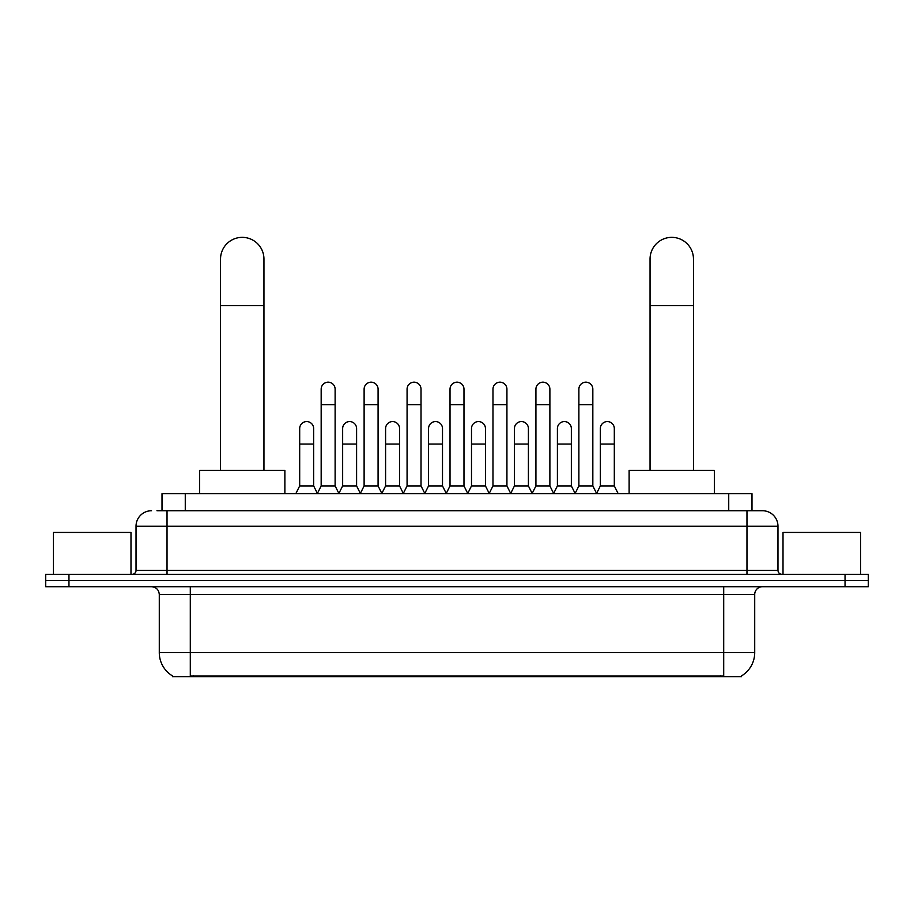 <?xml version="1.0" encoding="UTF-8"?>
<svg xmlns="http://www.w3.org/2000/svg" width="914" height="914" viewBox="0 0 914 914"><rect width="100%" height="100%" fill="white"/><g stroke="black" fill="none" stroke-linecap="round" stroke-linejoin="round"><path stroke-width="1.37" d="M156.957 510.732L167.034 510.732L156.957 510.732L162.007 510.732L162.007 493.674L751.994 493.674L751.994 510.732M741.54 675.88L741.54 676.646L172.46 676.646L172.46 675.88M172.689 676.017A27.134 27.134 0 0 1 159.287 652.607L190.295 652.607L190.295 676.017L723.705 676.017L723.705 652.607L754.713 652.607L754.713 594.466A7.758 7.758 0 0 1 762.47 586.708M159.287 652.607L159.287 594.466C158.819 589.747 156.237 587.165 151.53 586.708M741.311 676.017A27.134 27.134 0 0 0 754.713 652.607M68.961 574.3L868.3 574.3L868.3 580.504L45.7 580.504L45.7 586.708L68.961 586.708L68.961 580.504L45.7 580.504L45.7 574.3L68.961 574.3L68.961 580.504L868.3 580.504L868.3 586.708L68.961 586.708M151.53 510.732A15.504 15.504 0 0 0 136.026 526.236L136.026 570.427A3.873 3.873 0 0 1 132.142 574.3M762.47 510.732L746.966 510.732L762.47 510.732A15.504 15.504 0 0 1 777.974 526.236L777.974 570.427C778.202 572.781 779.493 574.072 781.858 574.3M777.974 526.236L167.034 526.236L167.034 510.732L746.966 510.732L746.966 570.427L777.974 570.427M130.988 574.3L130.988 532.439L53.458 532.439L53.458 574.3M860.542 574.3L860.542 532.439L783.012 532.439L783.012 574.3M220.537 470.413L220.537 259.062A21.708 21.708 0 0 1 242.244 237.354A21.708 21.708 0 0 1 263.952 259.062A21.708 21.708 0 0 0 242.244 237.354M263.952 470.413L263.952 259.062M284.882 493.674L284.882 470.413L199.595 470.413L199.595 493.674M650.048 470.413L650.048 259.062A21.708 21.708 0 0 1 671.756 237.354A21.708 21.708 0 0 1 693.463 259.062A21.708 21.708 0 0 0 671.756 237.354M693.463 470.413L693.463 259.062M714.405 493.674L714.405 470.413L629.118 470.413L629.118 493.674M317.295 493.674L321.168 485.917L335.118 485.917L339.003 493.674M335.118 485.917L335.118 389.158A6.981 6.981 0 0 0 328.149 382.178A6.981 6.981 0 0 1 328.583 382.201M321.168 485.917L321.168 404.662L335.118 404.662M321.168 404.662L321.168 389.158A6.981 6.981 0 0 1 328.149 382.178M360.242 493.674L364.115 485.917L378.076 485.917L381.949 493.674M378.076 485.917L378.076 389.158A6.981 6.981 0 0 0 371.095 382.178A6.981 6.981 0 0 1 371.53 382.201M364.115 485.917L364.115 404.662L378.076 404.662M364.115 404.662L364.115 389.158A6.981 6.981 0 0 1 371.095 382.178M403.188 493.674L407.073 485.917L421.023 485.917L424.907 493.674M421.023 485.917L421.023 389.158A6.981 6.981 0 0 0 414.053 382.178A6.981 6.981 0 0 1 414.488 382.201M407.073 485.917L407.073 404.662L421.023 404.662M407.073 404.662L407.073 389.158A6.981 6.981 0 0 1 414.053 382.178M446.146 493.674L450.019 485.917L463.981 485.917L467.854 493.674M463.981 485.917L463.981 389.158A6.981 6.981 0 0 0 457 382.178A6.981 6.981 0 0 1 457.434 382.201M450.019 485.917L450.019 404.662L463.981 404.662M450.019 404.662L450.019 389.158A6.981 6.981 0 0 1 457 382.178M489.093 493.674L492.977 485.917L506.927 485.917L510.812 493.674M506.927 485.917L506.927 389.158A6.981 6.981 0 0 0 499.947 382.178A6.981 6.981 0 0 1 500.392 382.201M492.977 485.917L492.977 404.662L506.927 404.662M492.977 404.662L492.977 389.158A6.981 6.981 0 0 1 499.947 382.178M532.051 493.674L535.924 485.917L549.885 485.917L553.758 493.674M549.885 485.917L549.885 389.158A6.981 6.981 0 0 0 542.905 382.178A6.981 6.981 0 0 1 543.339 382.201M535.924 485.917L535.924 404.662L549.885 404.662M535.924 404.662L535.924 389.158A6.981 6.981 0 0 1 542.905 382.178M574.997 493.674L578.882 485.917L592.832 485.917L596.705 493.674M592.832 485.917L592.832 389.158A6.981 6.981 0 0 0 585.851 382.178A6.981 6.981 0 0 1 586.297 382.201M578.882 485.917L578.882 404.662L592.832 404.662M578.882 404.662L578.882 389.158A6.981 6.981 0 0 1 585.851 382.178M295.816 493.674L299.689 485.917L313.651 485.917L317.409 493.434M313.651 485.917L313.651 428.552A6.981 6.981 0 0 0 307.104 421.583A6.981 6.981 0 0 1 313.651 428.552M299.689 485.917L299.689 444.055L313.651 444.055M299.689 444.055L299.689 428.552A6.981 6.981 0 0 1 307.104 421.583M338.877 493.434L342.647 485.917L356.597 485.917L360.356 493.434M356.597 485.917L356.597 428.552A6.981 6.981 0 0 0 350.062 421.583A6.981 6.981 0 0 1 356.597 428.552M342.647 485.917L342.647 444.055L356.597 444.055M342.647 444.055L342.647 428.552A6.981 6.981 0 0 1 350.062 421.583M381.835 493.434L385.594 485.917L399.555 485.917L403.314 493.434M399.555 485.917L399.555 428.552A6.981 6.981 0 0 0 393.009 421.583A6.981 6.981 0 0 1 399.555 428.552M385.594 485.917L385.594 444.055L399.555 444.055M385.594 444.055L385.594 428.552A6.981 6.981 0 0 1 393.009 421.583M424.782 493.434L428.552 485.917L442.502 485.917L446.261 493.434M442.502 485.917L442.502 428.552A6.981 6.981 0 0 0 435.967 421.583A6.981 6.981 0 0 1 442.502 428.552M428.552 485.917L428.552 444.055L442.502 444.055M428.552 444.055L428.552 428.552A6.981 6.981 0 0 1 435.967 421.583M467.74 493.434L471.498 485.917L485.448 485.917L489.219 493.434M485.448 485.917L485.448 428.552A6.981 6.981 0 0 0 478.913 421.583A6.981 6.981 0 0 1 485.448 428.552M471.498 485.917L471.498 444.055L485.448 444.055M471.498 444.055L471.498 428.552A6.981 6.981 0 0 1 478.913 421.583M510.686 493.434L514.445 485.917L528.406 485.917L532.165 493.434M528.406 485.917L528.406 428.552A6.981 6.981 0 0 0 521.871 421.583A6.981 6.981 0 0 1 528.406 428.552M514.445 485.917L514.445 444.055L528.406 444.055M514.445 444.055L514.445 428.552A6.981 6.981 0 0 1 521.871 421.583M553.644 493.434L557.403 485.917L571.353 485.917L575.123 493.434M571.353 485.917L571.353 428.552A6.981 6.981 0 0 0 564.818 421.583A6.981 6.981 0 0 1 571.353 428.552M557.403 485.917L557.403 444.055L571.353 444.055M557.403 444.055L557.403 428.552A6.981 6.981 0 0 1 564.818 421.583M596.591 493.434L600.349 485.917L614.311 485.917L618.184 493.674M614.311 485.917L614.311 428.552A6.981 6.981 0 0 0 607.776 421.583A6.981 6.981 0 0 1 614.311 428.552M600.349 485.917L600.349 444.055L614.311 444.055M600.349 444.055L600.349 428.552A6.981 6.981 0 0 1 607.776 421.583M720.609 676.646L720.609 675.88M193.391 676.646L193.391 675.88M185.268 510.732L185.268 493.674M728.732 510.732L728.732 493.674M723.705 586.708L723.705 594.466L159.287 594.466M754.713 594.466L723.705 594.466L723.705 652.607L190.295 652.607L190.295 586.708M845.039 586.708L845.039 574.3M167.034 574.3L167.034 526.236L136.026 526.236M136.026 570.427L746.966 570.427L746.966 574.3M220.537 305.584L263.952 305.584M650.048 305.584L693.463 305.584"/></g></svg>
